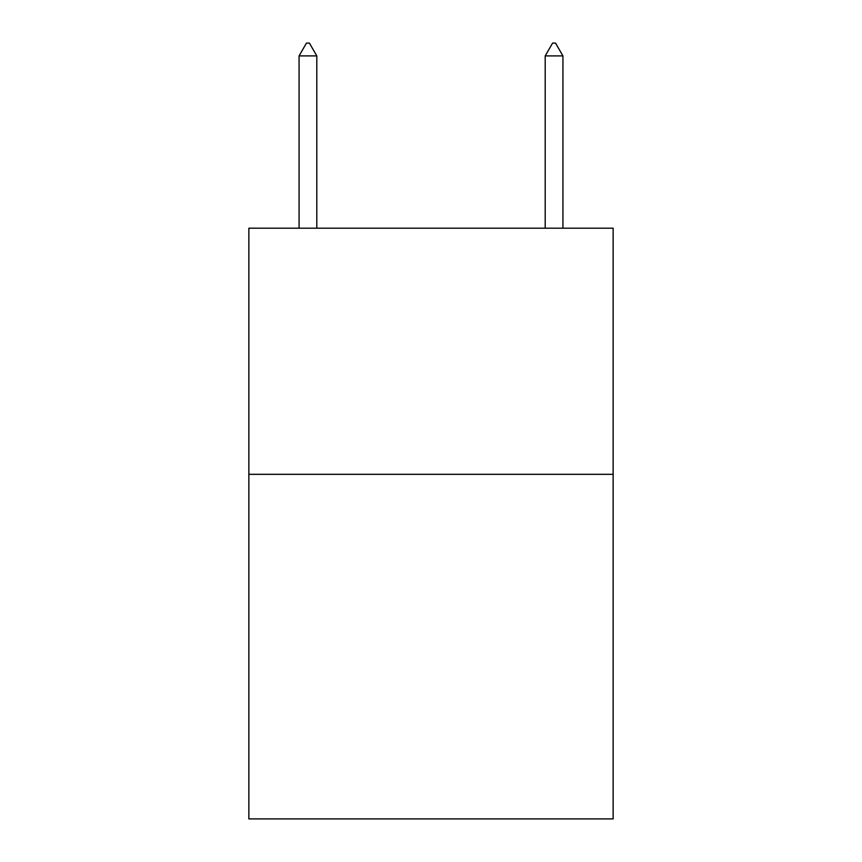 <?xml version="1.0" encoding="UTF-8"?>
<svg xmlns="http://www.w3.org/2000/svg" width="862" height="862" viewBox="0 0 862 862"><rect width="100%" height="100%" fill="white"/><g stroke="black" fill="none" stroke-linecap="round" stroke-linejoin="round"><path stroke-width="1.29" d="M613.141 474.315L613.141 818.9L248.859 818.9L248.859 228.193L613.141 228.193L613.141 474.315L248.859 474.315M316.796 55.901L309.415 43.1L306.463 43.1L299.071 55.901L316.796 55.901L316.796 228.193M299.071 55.901L299.071 228.193M552.585 43.1L555.537 43.1L562.929 55.901L545.204 55.901L552.585 43.1M562.929 228.193L562.929 55.901M545.204 228.193L545.204 55.901"/></g></svg>
